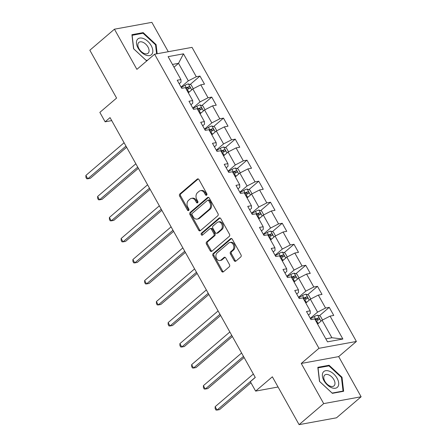 <?xml version="1.0" encoding="UTF-8"?>
<svg xmlns="http://www.w3.org/2000/svg" width="447" height="447" viewBox="0 0 447 447"><rect width="100%" height="100%" fill="white"/><g stroke="black" fill="none" stroke-linecap="round" stroke-linejoin="round"><path stroke-width="0.67" d="M206.654 195.155A1.101 0.844 -100.4 0 0 206.81 193.652L198.954 179.593A1.57 1.201 -100.4 0 0 197.708 178.873A1.57 1.201 -100.4 0 0 197.25 179.096L179.862 193.964A1.57 1.201 -100.4 0 0 179.638 196.11L187.494 210.168A1.101 0.844 -100.4 0 0 188.846 209.012L187.829 207.19A5.023 3.85 -100.4 0 1 188.556 200.317L190.003 199.077A5.023 3.85 -100.4 0 1 191.461 198.367A5.023 3.85 -100.4 0 1 195.456 200.669L196.473 202.485A1.101 0.844 -100.4 0 0 197.825 201.329L196.809 199.513A5.023 3.85 -100.4 0 1 197.535 192.635L198.988 191.394A5.023 3.85 -100.4 0 1 200.446 190.685A5.023 3.85 -100.4 0 1 204.441 192.987L205.458 194.808A1.101 0.844 -100.4 0 0 206.654 195.155M234.178 260.623A1.57 1.201 -100.4 0 0 235.429 261.344A1.57 1.201 -100.4 0 0 235.882 261.121L240.76 256.952A1.57 1.201 -100.4 0 0 240.989 254.801L232.267 239.19A1.57 1.201 -100.4 0 0 231.015 238.475A1.57 1.201 -100.4 0 0 230.557 238.692L213.174 253.561A1.57 1.201 -100.4 0 0 212.945 255.712L221.667 271.323A1.57 1.201 -100.4 0 0 222.919 272.039A1.57 1.201 -100.4 0 0 223.377 271.821L229.266 266.781A1.57 1.201 -100.4 0 0 229.495 264.63L225.757 257.953A1.57 1.201 -100.4 0 0 224.511 257.232A1.57 1.201 -100.4 0 0 224.053 257.455L221.131 259.953A4.202 3.218 -100.4 0 1 219.913 260.545A4.202 3.218 -100.4 0 1 216.214 257.841A4.202 3.218 -100.4 0 1 217.175 252.873L228.624 243.084A4.202 3.218 -100.4 0 1 229.847 242.492A4.202 3.218 -100.4 0 1 233.541 245.202A4.202 3.218 -100.4 0 1 232.58 250.164L230.669 251.795A1.57 1.201 -100.4 0 0 230.445 253.946L234.178 260.623L235.189 260.439A1.57 1.201 -100.4 0 0 235.904 261.104M168.279 51.712L151.868 22.35L114.443 29.195L89.841 50.232L116.583 98.077L99.849 112.387L105.123 121.819L110.046 117.611L255.271 377.469L250.354 381.671L255.623 391.108L278.056 387.007M323.695 403.613L361.12 396.768L338.675 356.605L301.25 363.45L323.695 403.613L299.093 424.65L272.357 376.804L255.623 391.108M301.25 363.45L318.962 348.302L154.606 54.216L192.026 47.365L356.388 341.458L318.962 348.302M114.443 29.195L136.888 69.363L154.606 54.216M217.767 215.806A1.57 1.201 -100.4 0 0 217.996 213.66L209.269 198.049A1.57 1.201 -100.4 0 0 208.023 197.328A1.57 1.201 -100.4 0 0 207.564 197.552L190.176 212.42A1.57 1.201 -100.4 0 0 189.953 214.566L198.675 230.177A1.57 1.201 -100.4 0 0 199.926 230.898A1.57 1.201 -100.4 0 0 200.379 230.674L217.767 215.806M220.768 218.622L229.49 234.228A1.57 1.201 -100.4 0 1 229.266 236.379L211.878 251.248A1.57 1.201 -100.4 0 1 211.42 251.471A1.57 1.201 -100.4 0 1 210.174 250.75L206.441 244.068A1.57 1.201 -100.4 0 1 206.665 241.922L213.716 235.893A1.57 1.201 -100.4 0 0 213.945 233.742L211.465 229.311A1.57 1.201 -100.4 0 0 210.219 228.59A1.57 1.201 -100.4 0 0 209.76 228.814L202.418 235.088A1.101 0.844 -100.4 0 1 201.385 233.239L219.064 218.125A1.57 1.201 -100.4 0 1 219.516 217.901A1.57 1.201 -100.4 0 1 220.768 218.622M361.12 396.768L336.518 417.805L299.093 424.65M329.243 307.352L325.55 308.028L318.32 295.087L322.013 294.411L317.493 286.326L313.8 287.002L306.569 274.061L310.263 273.385L305.742 265.3L302.049 265.976L294.819 253.036L298.512 252.359L293.992 244.274L290.299 244.95L283.068 232.01L286.762 231.334L282.241 223.249L278.548 223.925L271.318 210.984L275.011 210.308L270.491 202.223L266.798 202.899L259.567 189.958L263.261 189.282L258.74 181.197L255.047 181.873L247.817 168.932L251.51 168.256L246.99 160.171L243.297 160.847L236.066 147.907L239.754 147.231L235.239 139.146L231.546 139.822L224.316 126.881L228.004 126.205L223.489 118.12L219.795 118.796L212.565 105.855L216.253 105.185L211.738 97.094L208.045 97.77L200.815 84.829L204.502 84.159L199.982 76.068L196.294 76.744L183.488 53.83L168.111 56.646L180.918 79.555L177.23 80.231L181.745 88.322L185.438 87.646L192.668 100.581L188.98 101.257L193.495 109.347L197.188 108.671L204.419 121.606L200.731 122.282L205.251 130.373L208.939 129.697L216.169 142.632L212.481 143.308L217.002 151.399L220.689 150.723L227.92 163.658L224.232 164.334L228.752 172.425L232.44 171.749L239.676 184.684L235.982 185.36L240.503 193.445L244.191 192.774L251.426 205.709L247.733 206.385L252.253 214.471L255.941 213.8L263.177 226.735L259.483 227.411L264.004 235.496L267.692 234.826L274.927 247.761L271.234 248.437L275.754 256.522L279.448 255.852L286.678 268.787L282.985 269.463L287.505 277.548L291.198 276.872L298.428 289.812L294.735 290.489L299.255 298.574L302.949 297.898L310.179 310.838L306.486 311.514L311.006 319.599L314.699 318.923L327.5 341.838L342.877 339.027L330.07 316.113L333.764 315.437L329.243 307.352L319.354 315.805M305.826 303.049L310.341 299.194L317.571 312.135L310.302 318.348M308.452 315.034L310.285 313.464L310.179 310.838M317.571 312.135L325.55 308.028M310.341 299.194L318.32 295.087M294.076 282.029L298.59 278.168L305.821 291.109L298.551 297.322M296.702 294.009L298.535 292.439L298.428 289.812M305.821 291.109L313.8 287.002M298.59 278.168L306.569 274.061M282.325 261.003L286.834 257.142L294.07 270.083L286.801 276.296M284.951 272.983L286.784 271.413L286.678 268.787M294.07 270.083L302.049 265.976M286.834 257.142L294.819 253.036M270.575 239.978L275.084 236.117L282.32 249.057L275.05 255.271M273.201 251.957L275.034 250.387L274.927 247.761M282.32 249.057L290.299 244.95M275.084 236.117L283.068 232.01M258.824 218.952L263.333 215.091L270.569 228.031L263.3 234.245M261.45 230.931L263.283 229.361L263.177 226.735M270.569 228.031L278.548 223.925M263.333 215.091L271.318 210.984M247.074 197.926L251.583 194.065L258.813 207.006L251.549 213.219M249.7 209.906L251.532 208.336L251.426 205.709M258.813 207.006L266.798 202.899M251.583 194.065L259.567 189.958M235.323 176.9L239.832 173.039L247.062 185.98L239.799 192.193M237.949 188.88L239.782 187.31L239.676 184.684M247.062 185.98L255.047 181.873M239.832 173.039L247.817 168.932M223.573 155.874L228.082 152.014L235.312 164.954L228.048 171.167M226.199 167.854L228.031 166.284L227.92 163.658M235.312 164.954L243.297 160.847M228.082 152.014L236.066 147.907M211.822 134.849L216.331 130.988L223.561 143.928L216.298 150.142M214.448 146.828L216.281 145.258L216.169 142.632M223.561 143.928L231.546 139.822M216.331 130.988L224.316 126.881M200.072 113.823L204.581 109.962L211.811 122.903L204.547 129.116M202.698 125.803L204.53 124.232L204.419 121.606M211.811 122.903L219.795 118.796M204.581 109.962L212.565 105.855M188.316 92.797L192.83 88.936L200.06 101.877L192.797 108.09M190.947 104.777L192.78 103.207L192.668 100.581M200.06 101.877L208.045 97.77M192.83 88.936L200.815 84.829M174.006 67.19L178.521 63.329L188.31 80.851L181.046 87.064M179.197 83.751L181.029 82.181L180.918 79.555M188.31 80.851L196.294 76.744M172.469 64.435L178.521 63.329L183.488 53.83M338.675 356.605L356.388 341.458M105.123 121.819L111.722 120.612M325.829 338.848L331.881 337.742L322.091 320.22L317.577 324.075M331.881 337.742L342.877 339.027M322.091 320.22L330.07 316.113M190.098 84.528L199.982 76.068M201.848 105.548L211.738 97.094M213.599 126.574L223.489 118.12M225.349 147.599L235.239 139.146M237.1 168.625L246.99 160.171M248.85 189.651L258.74 181.197M260.601 210.677L270.491 202.223M272.352 231.702L282.241 223.249M284.102 252.728L293.992 244.274M295.853 273.754L305.742 265.3M307.603 294.78L317.493 286.326M157.165 53.746L156.098 44.599L143.196 32.625L131.926 34.687L133.558 48.729L146.465 60.703L147.169 60.574M343.637 391.276L342.005 377.24L329.098 365.26L317.828 367.322L319.465 381.364L332.367 393.338L343.637 391.276M142.336 33.363L143.196 32.625M155.578 45.046L156.098 44.599M328.238 365.998L329.098 365.26M341.48 377.681L342.005 377.24M206.799 194.993A1.101 0.844 -100.4 0 1 206.469 194.618L205.452 192.802A5.023 3.85 -100.4 0 0 201.457 190.5L200.446 190.685M191.461 198.367L192.473 198.183A5.023 3.85 -100.4 0 1 196.468 200.485L197.485 202.301A1.101 0.844 -100.4 0 0 197.814 202.67M198.239 178.929L180.873 193.78A1.57 1.201 -100.4 0 0 180.649 195.926L188.505 209.984A1.101 0.844 -100.4 0 0 188.83 210.353M208.553 197.384L191.187 212.236A1.57 1.201 -100.4 0 0 190.964 214.381L199.686 229.993A1.57 1.201 -100.4 0 0 200.401 230.658M208.732 200.658A1.101 0.844 -100.4 0 0 207.537 200.312L192.277 213.364A1.101 0.844 -100.4 0 0 192.115 214.867L193.188 216.784A5.023 3.85 -100.4 0 0 197.183 219.086A5.023 3.85 -100.4 0 0 198.647 218.376L209.079 209.453A5.023 3.85 -100.4 0 0 209.805 202.58L208.732 200.658L209.744 200.474A1.101 0.844 -100.4 0 0 208.866 199.971L207.855 200.155M197.183 219.086L198.194 218.896A5.023 3.85 -100.4 0 0 199.658 218.192L198.647 218.376M209.744 200.474L210.816 202.39A5.023 3.85 -100.4 0 1 210.09 209.269L199.658 218.192M210.219 228.59L211.23 228.406A1.57 1.201 -100.4 0 1 212.476 229.127L214.957 233.557A1.57 1.201 -100.4 0 1 214.728 235.703L207.676 241.738A1.57 1.201 -100.4 0 0 207.453 243.883L211.185 250.566A1.57 1.201 -100.4 0 0 211.9 251.225M220.053 217.957L202.396 233.055A1.101 0.844 -100.4 0 0 202.592 234.943M221.036 229.635A4.202 3.218 -100.4 0 0 221.997 224.668A4.202 3.218 -100.4 0 0 218.298 221.963A4.202 3.218 -100.4 0 0 217.08 222.556L213.046 226.003A1.57 1.201 -100.4 0 0 212.817 228.154L215.298 232.585A1.57 1.201 -100.4 0 0 216.544 233.306A1.57 1.201 -100.4 0 0 217.002 233.083L221.036 229.635L222.047 229.451A4.202 3.218 -100.4 0 0 223.008 224.483A4.202 3.218 -100.4 0 0 219.309 221.779L218.298 221.963M216.544 233.306L217.555 233.116A1.57 1.201 -100.4 0 0 218.013 232.898L217.002 233.083M222.047 229.451L218.013 232.898M229.847 242.492L230.859 242.308A4.202 3.218 -100.4 0 1 234.552 245.017A4.202 3.218 -100.4 0 1 233.591 249.979L231.686 251.611A1.57 1.201 -100.4 0 0 231.457 253.762L235.189 260.439M219.913 260.545L220.924 260.361A4.202 3.218 -100.4 0 0 222.142 259.768L221.131 259.953M225.042 257.288L222.142 259.768M231.546 238.53L214.186 253.376A1.57 1.201 -100.4 0 0 213.957 255.528L222.679 271.139A1.57 1.201 -100.4 0 0 223.399 271.798M193.272 88.713L191.137 84.891L188.36 83.913A4.241 1.106 150.8 0 0 184.991 85.321L181.281 87.489M189.874 91.462A4.241 1.106 150.8 0 0 188.757 92.06L188.114 92.434M124.093 142.749L85.88 175.425L87.763 178.794L90.288 178.331L126.618 147.27M186.684 89.875L187.327 89.501A4.241 1.106 -29.2 0 1 189.813 88.333C190.456 87.517 190.154 86.975 188.908 86.718A4.241 1.106 150.8 0 0 186.421 87.88L185.779 88.255M186.047 88.735L186.818 88.282A2.157 0.564 -29.2 0 1 187.494 87.925L188.746 88.338M85.88 175.425L85.925 177.392L86.679 178.739L87.763 178.794L125.976 146.119M145.588 55.02A10.398 6.107 49.5 0 0 152.773 50.17A10.398 6.107 49.5 0 0 143.683 38.643A10.398 6.107 49.5 0 0 136.491 43.493A10.398 6.107 49.5 0 0 145.588 55.02M144.118 53.433A7.118 4.179 49.5 0 0 148.097 53.238A7.118 4.179 49.5 0 0 148.275 47.594A7.118 4.179 49.5 0 0 142.816 42.225A7.118 4.179 49.5 0 0 138.844 42.42A7.118 4.179 49.5 0 0 138.665 48.064A7.118 4.179 49.5 0 0 144.118 53.433M131.999 35.341L143.051 33.229L155.55 44.834L156.601 53.847M147.633 60.172L146.214 60.434L133.714 48.829L132.128 35.229M337.111 378.263A10.398 6.107 49.5 0 0 325.639 370.708A10.398 6.107 49.5 0 0 323.963 380.671A10.398 6.107 49.5 0 0 335.434 388.231A10.398 6.107 49.5 0 0 337.111 378.263M333.875 379.643A7.118 4.179 49.5 0 0 324.745 375.055A7.118 4.179 49.5 0 0 324.868 381.285A7.118 4.179 49.5 0 0 333.998 385.873A7.118 4.179 49.5 0 0 333.875 379.643M332.121 393.069L319.616 381.464L318.035 367.864L328.953 365.869L341.458 377.469L343.039 391.069L332.099 393.086M342.575 391.471L343.039 391.069M205.022 109.739L202.888 105.917L200.111 104.939A4.241 1.106 150.8 0 0 196.741 106.347L193.031 108.515M201.625 112.488A4.241 1.106 150.8 0 0 200.507 113.085L199.865 113.46M135.843 163.775L97.63 196.451L99.513 199.82L102.045 199.356L138.369 168.295M198.434 110.901L199.077 110.526A4.241 1.106 -29.2 0 1 201.563 109.359C202.206 108.543 201.904 108.001 200.658 107.744A4.241 1.106 150.8 0 0 198.172 108.906L197.529 109.28M197.797 109.755L198.569 109.308A2.157 0.564 -29.2 0 1 199.245 108.951L200.496 109.364M97.63 196.451L97.675 198.418L98.429 199.764L99.513 199.82L137.726 167.144M216.773 130.764L214.638 126.942L211.861 125.965A4.241 1.106 150.8 0 0 208.492 127.373L204.782 129.541M213.375 133.513A4.241 1.106 150.8 0 0 212.258 134.111L211.615 134.486M147.594 184.801L109.381 217.477L111.264 220.846L113.795 220.382L150.119 189.321M210.185 131.926L210.828 131.552A4.241 1.106 -29.2 0 1 213.314 130.384C213.957 129.569 213.655 129.027 212.409 128.77A4.241 1.106 150.8 0 0 209.922 129.932L209.28 130.306M209.548 130.781L210.319 130.334A2.157 0.564 -29.2 0 1 210.995 129.976L212.247 130.39M109.381 217.477L109.426 219.443L110.18 220.79L111.264 220.846L149.477 188.17M228.523 151.79L226.389 147.968L223.612 146.99A4.241 1.106 150.8 0 0 220.242 148.398L216.532 150.566M225.132 154.539A4.241 1.106 150.8 0 0 224.008 155.137L223.366 155.511M159.344 205.827L121.131 238.502L123.014 241.872L125.546 241.408L161.87 210.347M221.935 152.952L222.578 152.578A4.241 1.106 -29.2 0 1 225.064 151.41C225.707 150.594 225.405 150.052 224.165 149.795A4.241 1.106 150.8 0 0 221.673 150.957L221.036 151.332M221.299 151.807L222.075 151.36A2.157 0.564 -29.2 0 1 222.746 151.002L223.997 151.416M121.131 238.502L121.176 240.464L121.93 241.816L123.014 241.872L161.227 209.196M240.274 172.816L238.139 168.994L235.362 168.016A4.241 1.106 150.8 0 0 231.993 169.424L228.283 171.592M236.882 175.565A4.241 1.106 150.8 0 0 235.759 176.163L235.116 176.537M171.095 226.852L132.882 259.528L134.765 262.897L137.296 262.434L173.62 231.373M233.686 173.978L234.329 173.604A4.241 1.106 -29.2 0 1 236.815 172.436C237.458 171.62 237.156 171.078 235.915 170.821A4.241 1.106 150.8 0 0 233.423 171.983L232.786 172.358M233.049 172.833L233.826 172.38A2.157 0.564 -29.2 0 1 234.496 172.028L235.748 172.441M132.882 259.528L132.927 261.489L133.681 262.842L134.765 262.897L172.978 230.222M252.024 193.842L249.89 190.02L247.113 189.042A4.241 1.106 150.8 0 0 243.744 190.45L240.033 192.618M248.633 196.591A4.241 1.106 150.8 0 0 247.509 197.188L246.873 197.563M182.845 247.878L144.632 280.554L146.515 283.923L149.047 283.459L185.371 252.399M245.437 195.004L246.079 194.629A4.241 1.106 -29.2 0 1 248.566 193.462C249.208 192.646 248.906 192.104 247.666 191.847A4.241 1.106 150.8 0 0 245.174 193.009L244.537 193.383M244.8 193.858L245.576 193.406A2.157 0.564 -29.2 0 1 246.247 193.054L247.504 193.462M144.632 280.554L144.677 282.515L145.431 283.867L146.515 283.923L184.728 251.248M263.775 214.867L261.64 211.045L258.863 210.068A4.241 1.106 150.8 0 0 255.494 211.476L251.79 213.644M260.383 217.616A4.241 1.106 150.8 0 0 259.26 218.214L258.623 218.589M194.596 268.904L156.383 301.58L158.266 304.949L160.797 304.485L197.121 273.419M257.187 216.03L257.83 215.65A4.241 1.106 -29.2 0 1 260.316 214.487C260.959 213.672 260.657 213.13 259.416 212.873A4.241 1.106 150.8 0 0 256.924 214.035L256.287 214.409M256.55 214.884L257.327 214.431A2.157 0.564 -29.2 0 1 257.997 214.079L259.254 214.487M156.383 301.58L156.428 303.541L157.182 304.893L158.266 304.949L196.479 272.273M275.525 235.893L273.391 232.071L270.614 231.093A4.241 1.106 150.8 0 0 267.245 232.501L263.54 234.669M272.134 238.642A4.241 1.106 150.8 0 0 271.011 239.24L270.374 239.614M206.346 289.93L168.133 322.6L170.016 325.975L172.548 325.511L208.872 294.444M268.938 237.055L269.58 236.675A4.241 1.106 -29.2 0 1 272.072 235.513C272.709 234.692 272.407 234.155 271.167 233.898A4.241 1.106 150.8 0 0 268.681 235.061L268.038 235.435M268.301 235.91L269.077 235.457A2.157 0.564 -29.2 0 1 269.748 235.105L271.005 235.513M168.133 322.6L168.178 324.567L168.932 325.919L170.016 325.975L208.229 293.299M287.276 256.919L285.141 253.097L282.364 252.119A4.241 1.106 150.8 0 0 278.995 253.527L275.291 255.695M283.884 259.668A4.241 1.106 150.8 0 0 282.767 260.266L282.124 260.64M218.097 310.956L179.884 343.626L181.767 347.001L184.298 346.537L220.628 315.47M280.694 258.081L281.331 257.701A4.241 1.106 -29.2 0 1 283.823 256.539C284.46 255.718 284.158 255.181 282.917 254.924A4.241 1.106 150.8 0 0 280.431 256.086L279.788 256.461M280.051 256.936L280.828 256.483A2.157 0.564 -29.2 0 1 281.498 256.131L282.755 256.539M179.884 343.626L179.929 345.592L180.683 346.945L181.767 347.001L219.98 314.325M299.026 277.939L296.892 274.123L294.115 273.145A4.241 1.106 150.8 0 0 290.751 274.553L287.041 276.721M295.635 280.694A4.241 1.106 150.8 0 0 294.517 281.292L293.875 281.666M229.853 331.981L191.634 364.651L193.517 368.021L196.049 367.563L232.379 336.496M292.444 279.101L293.081 278.727A4.241 1.106 -29.2 0 1 295.573 277.565C296.21 276.743 295.908 276.207 294.668 275.944A4.241 1.106 150.8 0 0 292.182 277.112L291.539 277.486M291.802 277.961L292.578 277.509A2.157 0.564 -29.2 0 1 293.249 277.157L294.506 277.565M191.634 364.651L191.679 366.618L192.433 367.97L193.517 368.021L231.736 335.351M310.777 298.965L308.642 295.149L305.865 294.171A4.241 1.106 150.8 0 0 302.502 295.579L298.792 297.747M307.385 301.719A4.241 1.106 150.8 0 0 306.268 302.317L305.625 302.692M241.603 353.001L203.385 385.677L205.268 389.046L207.799 388.588L244.129 357.522M304.195 300.127L304.832 299.753A4.241 1.106 -29.2 0 1 307.324 298.59C307.961 297.769 307.659 297.233 306.418 296.97A4.241 1.106 150.8 0 0 303.932 298.138L303.289 298.512M303.552 298.987L304.329 298.535A2.157 0.564 -29.2 0 1 304.999 298.183L306.256 298.59M203.385 385.677L203.43 387.644L204.184 388.991L205.268 389.046L243.486 356.376M322.527 319.991L320.393 316.174L317.616 315.196A4.241 1.106 150.8 0 0 314.252 316.605L310.542 318.767M319.136 322.745A4.241 1.106 150.8 0 0 318.018 323.343L317.376 323.717M253.354 374.027L215.136 406.703L217.024 410.072L219.55 409.614L250.957 382.755M315.945 321.153L316.588 320.778A4.241 1.106 -29.2 0 1 319.074 319.616C319.711 318.795 319.409 318.258 318.169 317.996A4.241 1.106 150.8 0 0 315.683 319.164L315.04 319.538M315.308 320.013L316.079 319.56A2.157 0.564 -29.2 0 1 316.755 319.208L318.007 319.616M215.136 406.703L215.18 408.67L215.935 410.016L217.024 410.072L255.237 377.397M205.452 192.802L204.441 192.987M197.485 202.301L196.473 202.485M196.468 200.485L195.456 200.669M188.505 209.984L187.494 210.168M180.649 195.926L179.638 196.11M180.873 193.78L179.862 193.964M198.211 178.917L197.25 179.096M206.469 194.618L205.458 194.808M199.686 229.993L198.675 230.177M190.964 214.381L189.953 214.566M191.187 212.236L190.176 212.42M208.525 197.373L207.564 197.552M210.09 209.269L209.079 209.453M210.816 202.39L209.805 202.58M211.185 250.566L210.174 250.75M207.453 243.883L206.441 244.068M207.676 241.738L206.665 241.922M214.728 235.703L213.716 235.893M214.957 233.557L213.945 233.742M212.476 229.127L211.465 229.311M202.396 233.055L201.385 233.239M220.025 217.946L219.064 218.125M231.457 253.762L230.445 253.946M231.686 251.611L230.669 251.795M233.591 249.979L232.58 250.164M225.02 257.276L224.053 257.455M222.679 271.139L221.667 271.323M213.957 255.528L212.945 255.712M214.186 253.376L213.174 253.561M231.524 238.519L230.557 238.692M191.741 89.869L188.427 83.935M186.421 87.88L184.991 85.321M188.757 92.06L187.327 89.501M187.494 87.925L188.908 86.718M203.491 110.895L200.178 104.961M198.172 108.906L196.741 106.347M200.507 113.085L199.077 110.526M199.245 108.951L200.658 107.744M215.242 131.921L211.928 125.987M209.922 129.932L208.492 127.373M212.258 134.111L210.828 131.552M210.995 129.976L212.409 128.77M226.998 152.947L223.679 147.013M221.673 150.957L220.242 148.398M224.008 155.137L222.578 152.578M222.746 151.002L224.165 149.795M238.748 173.972L235.429 168.038M233.423 171.983L231.993 169.424M235.759 176.163L234.329 173.604M234.496 172.028L235.915 170.821M250.499 194.998L247.18 189.064M245.174 193.009L243.744 190.45M247.509 197.188L246.079 194.629M246.247 193.054L247.666 191.847M262.249 216.024L258.936 210.09M256.924 214.035L255.494 211.476M259.26 218.214L257.83 215.65M257.997 214.079L259.416 212.873M274 237.05L270.686 231.116M268.681 235.061L267.245 232.501M271.011 239.24L269.58 236.675M269.748 235.105L271.167 233.898M285.75 258.07L282.437 252.142M280.431 256.086L278.995 253.527M282.767 260.266L281.331 257.701M281.498 256.131L282.917 254.924M297.501 279.096L294.187 273.167M292.182 277.112L290.751 274.553M294.517 281.292L293.081 278.727M293.249 277.157L294.668 275.944M309.251 300.121L305.938 294.193M303.932 298.138L302.502 295.579M306.268 302.317L304.832 299.753M304.999 298.183L306.418 296.97M321.002 321.147L317.688 315.219M315.683 319.164L314.252 316.605M318.018 323.343L316.588 320.778M316.755 319.208L318.169 317.996"/></g></svg>
